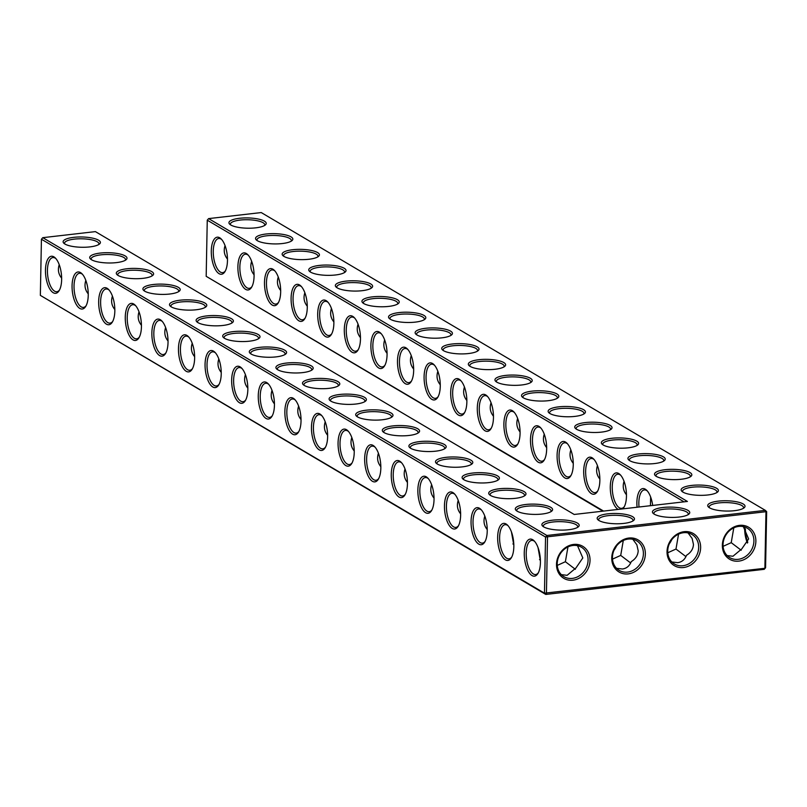 <?xml version="1.0" encoding="UTF-8"?>
<svg xmlns="http://www.w3.org/2000/svg" width="807" height="807" viewBox="0 0 807 807"><rect width="100%" height="100%" fill="white"/><g stroke="black" fill="none" stroke-linecap="round" stroke-linejoin="round"><path stroke-width="1.21" d="M230.782 224.992A18.652 5.145 -178.9 0 1 229.692 224.195A18.652 5.145 -178.9 0 1 247.688 217.92A18.652 5.145 -178.9 0 1 265.422 224.881A18.652 5.145 -178.9 0 1 249.01 228.22A18.652 5.145 -178.9 0 1 230.782 224.992M230.56 224.86A17.179 4.731 -178.9 0 1 230.388 224.144A17.179 4.731 -178.9 0 1 247.648 219.746A17.179 4.731 -178.9 0 1 264.736 224.81A17.179 4.731 -178.9 0 1 264.535 225.516M208.61 218.606L261.236 212.564L765.349 510.367L546.894 535.475L42.781 237.672L95.408 231.619L574.191 514.462L687.403 501.45L208.61 218.606L207.258 220.18L684.054 501.843M153.471 284.488A18.652 5.145 -178.9 0 1 173.697 285.577A18.652 5.145 -178.9 0 1 179.386 291.085A18.652 5.145 -178.9 0 1 162.974 294.414A18.652 5.145 -178.9 0 1 144.746 291.196A18.652 5.145 -178.9 0 1 143.656 290.399A18.652 5.145 -178.9 0 1 153.471 284.488M73.669 237.349A18.652 5.145 -178.9 0 1 93.905 238.438A18.652 5.145 -178.9 0 1 99.594 243.936A18.652 5.145 -178.9 0 1 83.171 247.275A18.652 5.145 -178.9 0 1 64.953 244.057A18.652 5.145 -178.9 0 1 63.864 243.25A18.652 5.145 -178.9 0 1 73.669 237.349M259.864 347.343A18.652 5.145 -178.9 0 1 280.1 348.432A18.652 5.145 -178.9 0 1 285.789 353.94A18.652 5.145 -178.9 0 1 269.367 357.269A18.652 5.145 -178.9 0 1 251.148 354.051A18.652 5.145 -178.9 0 1 250.059 353.254A18.652 5.145 -178.9 0 1 259.864 347.343M233.263 331.627A18.652 5.145 -178.9 0 1 253.499 332.716A18.652 5.145 -178.9 0 1 259.188 338.224A18.652 5.145 -178.9 0 1 242.776 341.563A18.652 5.145 -178.9 0 1 224.548 338.335A18.652 5.145 -178.9 0 1 223.458 337.538A18.652 5.145 -178.9 0 1 233.263 331.627M126.87 268.771A18.652 5.145 -178.9 0 1 147.096 269.861A18.652 5.145 -178.9 0 1 152.795 275.369A18.652 5.145 -178.9 0 1 136.373 278.708A18.652 5.145 -178.9 0 1 118.145 275.48A18.652 5.145 -178.9 0 1 117.055 274.683A18.652 5.145 -178.9 0 1 126.87 268.771M206.663 315.91A18.652 5.145 -178.9 0 1 226.898 317.01A18.652 5.145 -178.9 0 1 232.587 322.507A18.652 5.145 -178.9 0 1 216.175 325.846A18.652 5.145 -178.9 0 1 197.947 322.629A18.652 5.145 -178.9 0 1 196.858 321.822A18.652 5.145 -178.9 0 1 206.663 315.91M180.062 300.204A18.652 5.145 -178.9 0 1 200.297 301.293A18.652 5.145 -178.9 0 1 205.987 306.791A18.652 5.145 -178.9 0 1 189.574 310.13A18.652 5.145 -178.9 0 1 171.346 306.912A18.652 5.145 -178.9 0 1 170.257 306.105A18.652 5.145 -178.9 0 1 180.062 300.204M100.27 253.065A18.652 5.145 -178.9 0 1 120.495 254.155A18.652 5.145 -178.9 0 1 126.195 259.652A18.652 5.145 -178.9 0 1 109.772 262.991A18.652 5.145 -178.9 0 1 91.554 259.773A18.652 5.145 -178.9 0 1 90.465 258.966A18.652 5.145 -178.9 0 1 100.27 253.065M286.465 363.059A18.652 5.145 -178.9 0 1 306.69 364.149A18.652 5.145 -178.9 0 1 312.39 369.646A18.652 5.145 -178.9 0 1 295.967 372.985A18.652 5.145 -178.9 0 1 277.749 369.767A18.652 5.145 -178.9 0 1 276.66 368.96A18.652 5.145 -178.9 0 1 286.465 363.059M499.261 488.77A18.652 5.145 -178.9 0 1 519.486 489.859A18.652 5.145 -178.9 0 1 525.186 495.357A18.652 5.145 -178.9 0 1 508.763 498.696A18.652 5.145 -178.9 0 1 490.545 495.478A18.652 5.145 -178.9 0 1 489.456 494.671A18.652 5.145 -178.9 0 1 499.261 488.77M525.861 504.476A18.652 5.145 -178.9 0 1 546.087 505.565A18.652 5.145 -178.9 0 1 551.786 511.073A18.652 5.145 -178.9 0 1 535.364 514.412A18.652 5.145 -178.9 0 1 517.146 511.184A18.652 5.145 -178.9 0 1 516.056 510.387A18.652 5.145 -178.9 0 1 525.861 504.476M599.016 520.545A18.652 5.145 -178.9 0 1 597.926 519.748A18.652 5.145 -178.9 0 1 607.732 513.837A18.652 5.145 -178.9 0 1 627.967 514.927A18.652 5.145 -178.9 0 1 633.656 520.434A18.652 5.145 -178.9 0 1 617.244 523.773A18.652 5.145 -178.9 0 1 599.016 520.545M654.295 514.19A18.652 5.145 -178.9 0 1 653.206 513.393A18.652 5.145 -178.9 0 1 663.011 507.482A18.652 5.145 -178.9 0 1 683.247 508.571A18.652 5.145 -178.9 0 1 688.936 514.079A18.652 5.145 -178.9 0 1 672.524 517.418A18.652 5.145 -178.9 0 1 654.295 514.19M552.462 520.192A18.652 5.145 -178.9 0 1 572.688 521.282A18.652 5.145 -178.9 0 1 578.377 526.789A18.652 5.145 -178.9 0 1 561.965 530.118A18.652 5.145 -178.9 0 1 543.736 526.9A18.652 5.145 -178.9 0 1 542.647 526.103A18.652 5.145 -178.9 0 1 552.462 520.192M313.066 378.765A18.652 5.145 -178.9 0 1 333.291 379.865A18.652 5.145 -178.9 0 1 338.99 385.363A18.652 5.145 -178.9 0 1 322.568 388.702A18.652 5.145 -178.9 0 1 304.35 385.474A18.652 5.145 -178.9 0 1 303.261 384.677A18.652 5.145 -178.9 0 1 313.066 378.765M339.666 394.482A18.652 5.145 -178.9 0 1 359.892 395.571A18.652 5.145 -178.9 0 1 365.591 401.079A18.652 5.145 -178.9 0 1 349.169 404.408A18.652 5.145 -178.9 0 1 330.941 401.19A18.652 5.145 -178.9 0 1 329.851 400.393A18.652 5.145 -178.9 0 1 339.666 394.482M366.267 410.198A18.652 5.145 -178.9 0 1 386.492 411.288A18.652 5.145 -178.9 0 1 392.182 416.795A18.652 5.145 -178.9 0 1 375.769 420.124A18.652 5.145 -178.9 0 1 357.541 416.906A18.652 5.145 -178.9 0 1 356.452 416.109A18.652 5.145 -178.9 0 1 366.267 410.198M419.458 441.621A18.652 5.145 -178.9 0 1 439.694 442.71A18.652 5.145 -178.9 0 1 445.383 448.218A18.652 5.145 -178.9 0 1 428.971 451.557A18.652 5.145 -178.9 0 1 410.743 448.329A18.652 5.145 -178.9 0 1 409.653 447.532A18.652 5.145 -178.9 0 1 419.458 441.621M392.858 425.914A18.652 5.145 -178.9 0 1 413.093 427.004A18.652 5.145 -178.9 0 1 418.783 432.502A18.652 5.145 -178.9 0 1 402.37 435.841A18.652 5.145 -178.9 0 1 384.142 432.623A18.652 5.145 -178.9 0 1 383.053 431.816A18.652 5.145 -178.9 0 1 392.858 425.914M446.059 457.337A18.652 5.145 -178.9 0 1 466.295 458.426A18.652 5.145 -178.9 0 1 471.984 463.934A18.652 5.145 -178.9 0 1 455.562 467.263A18.652 5.145 -178.9 0 1 437.344 464.045A18.652 5.145 -178.9 0 1 436.254 463.248A18.652 5.145 -178.9 0 1 446.059 457.337M472.66 473.053A18.652 5.145 -178.9 0 1 492.895 474.143A18.652 5.145 -178.9 0 1 498.585 479.651A18.652 5.145 -178.9 0 1 482.162 482.979A18.652 5.145 -178.9 0 1 463.944 479.762A18.652 5.145 -178.9 0 1 462.855 478.965A18.652 5.145 -178.9 0 1 472.66 473.053M257.383 240.708A18.652 5.145 -178.9 0 1 256.293 239.911A18.652 5.145 -178.9 0 1 274.289 233.637A18.652 5.145 -178.9 0 1 292.023 240.597A18.652 5.145 -178.9 0 1 275.611 243.926A18.652 5.145 -178.9 0 1 257.383 240.708M283.983 256.424A18.652 5.145 -178.9 0 1 282.894 255.617A18.652 5.145 -178.9 0 1 300.89 249.353A18.652 5.145 -178.9 0 1 318.624 256.303A18.652 5.145 -178.9 0 1 302.201 259.642A18.652 5.145 -178.9 0 1 283.983 256.424M310.584 272.141A18.652 5.145 -178.9 0 1 309.495 271.334A18.652 5.145 -178.9 0 1 327.481 265.059A18.652 5.145 -178.9 0 1 345.225 272.02A18.652 5.145 -178.9 0 1 328.802 275.358A18.652 5.145 -178.9 0 1 310.584 272.141M337.185 287.847A18.652 5.145 -178.9 0 1 336.095 287.05A18.652 5.145 -178.9 0 1 354.081 280.775A18.652 5.145 -178.9 0 1 371.825 287.736A18.652 5.145 -178.9 0 1 355.403 291.075A18.652 5.145 -178.9 0 1 337.185 287.847M363.775 303.563A18.652 5.145 -178.9 0 1 362.696 302.766A18.652 5.145 -178.9 0 1 380.682 296.492A18.652 5.145 -178.9 0 1 398.426 303.452A18.652 5.145 -178.9 0 1 382.004 306.781A18.652 5.145 -178.9 0 1 363.775 303.563M390.376 319.279A18.652 5.145 -178.9 0 1 389.287 318.472A18.652 5.145 -178.9 0 1 407.283 312.208A18.652 5.145 -178.9 0 1 425.017 319.158A18.652 5.145 -178.9 0 1 408.604 322.497A18.652 5.145 -178.9 0 1 390.376 319.279M416.977 334.986A18.652 5.145 -178.9 0 1 415.887 334.189A18.652 5.145 -178.9 0 1 433.884 327.914A18.652 5.145 -178.9 0 1 451.617 334.875A18.652 5.145 -178.9 0 1 435.205 338.214A18.652 5.145 -178.9 0 1 416.977 334.986M443.578 350.702A18.652 5.145 -178.9 0 1 442.488 349.905A18.652 5.145 -178.9 0 1 460.484 343.631A18.652 5.145 -178.9 0 1 478.218 350.591A18.652 5.145 -178.9 0 1 461.806 353.92A18.652 5.145 -178.9 0 1 443.578 350.702M470.178 366.418A18.652 5.145 -178.9 0 1 469.089 365.621A18.652 5.145 -178.9 0 1 487.085 359.347A18.652 5.145 -178.9 0 1 504.819 366.307A18.652 5.145 -178.9 0 1 488.406 369.636A18.652 5.145 -178.9 0 1 470.178 366.418M496.779 382.135A18.652 5.145 -178.9 0 1 495.69 381.328A18.652 5.145 -178.9 0 1 513.676 375.063A18.652 5.145 -178.9 0 1 531.42 382.014A18.652 5.145 -178.9 0 1 514.997 385.353A18.652 5.145 -178.9 0 1 496.779 382.135M682.974 492.129A18.652 5.145 -178.9 0 1 681.885 491.322A18.652 5.145 -178.9 0 1 699.881 485.057A18.652 5.145 -178.9 0 1 717.615 492.008A18.652 5.145 -178.9 0 1 701.192 495.347A18.652 5.145 -178.9 0 1 682.974 492.129M523.38 397.841A18.652 5.145 -178.9 0 1 522.29 397.044A18.652 5.145 -178.9 0 1 540.276 390.77A18.652 5.145 -178.9 0 1 558.02 397.73A18.652 5.145 -178.9 0 1 541.598 401.069A18.652 5.145 -178.9 0 1 523.38 397.841M656.373 476.412A18.652 5.145 -178.9 0 1 655.284 475.616A18.652 5.145 -178.9 0 1 673.28 469.341A18.652 5.145 -178.9 0 1 691.014 476.301A18.652 5.145 -178.9 0 1 674.602 479.63A18.652 5.145 -178.9 0 1 656.373 476.412M709.575 507.845A18.652 5.145 -178.9 0 1 708.485 507.038A18.652 5.145 -178.9 0 1 726.471 500.764A18.652 5.145 -178.9 0 1 744.215 507.724A18.652 5.145 -178.9 0 1 727.793 511.063A18.652 5.145 -178.9 0 1 709.575 507.845M549.981 413.557A18.652 5.145 -178.9 0 1 548.891 412.76A18.652 5.145 -178.9 0 1 566.877 406.486A18.652 5.145 -178.9 0 1 584.621 413.446A18.652 5.145 -178.9 0 1 568.199 416.775A18.652 5.145 -178.9 0 1 549.981 413.557M576.571 429.274A18.652 5.145 -178.9 0 1 575.482 428.467A18.652 5.145 -178.9 0 1 593.478 422.202A18.652 5.145 -178.9 0 1 611.222 429.163A18.652 5.145 -178.9 0 1 594.799 432.491A18.652 5.145 -178.9 0 1 576.571 429.274M629.773 460.696A18.652 5.145 -178.9 0 1 628.683 459.899A18.652 5.145 -178.9 0 1 646.679 453.625A18.652 5.145 -178.9 0 1 664.413 460.585A18.652 5.145 -178.9 0 1 648.001 463.924A18.652 5.145 -178.9 0 1 629.773 460.696M603.172 444.99A18.652 5.145 -178.9 0 1 602.083 444.183A18.652 5.145 -178.9 0 1 620.079 437.919A18.652 5.145 -178.9 0 1 637.812 444.869A18.652 5.145 -178.9 0 1 621.4 448.208A18.652 5.145 -178.9 0 1 603.172 444.99M225.052 245.61C223.438 250.604 224.245 255.093 227.473 259.077M225.335 270.95A17.179 7.243 83.4 0 1 222.671 272.635A17.179 7.243 83.4 0 1 220.392 272.08A17.179 7.243 83.4 0 1 213.3 253.761A17.179 7.243 83.4 0 1 218.747 238.509A17.179 7.243 83.4 0 1 221.723 239.548M253.146 273.482L254.023 273.422M251.653 261.327C250.039 266.32 250.836 270.809 254.074 274.794M766.65 511.628L765.349 510.367L765.964 512.152L764.885 568.289L764.219 569.328L545.764 594.436L546.43 593.407L547.509 537.27L546.894 535.475L545.542 537.038L41.429 239.235L40.35 295.372L544.463 593.175L764.885 568.289L765.571 567.765L766.65 511.628L545.542 537.038L544.463 593.175L545.764 594.436L40.35 295.372M42.781 237.672L41.429 239.235M178.498 291.71A17.179 4.731 1.1 0 0 178.7 291.014A17.179 4.731 1.1 0 0 154.076 286.283A17.179 4.731 1.1 0 0 144.352 290.349A17.179 4.731 1.1 0 0 144.534 291.065M98.696 244.571A17.179 4.731 1.1 0 0 98.908 243.865A17.179 4.731 1.1 0 0 74.284 239.134A17.179 4.731 1.1 0 0 64.55 243.21A17.179 4.731 1.1 0 0 64.731 243.926M284.891 354.566A17.179 4.731 1.1 0 0 285.103 353.87A17.179 4.731 1.1 0 0 260.479 349.138A17.179 4.731 1.1 0 0 250.745 353.204A17.179 4.731 1.1 0 0 250.927 353.92M258.29 338.859A17.179 4.731 1.1 0 0 258.502 338.153A17.179 4.731 1.1 0 0 233.879 333.422A17.179 4.731 1.1 0 0 224.144 337.487A17.179 4.731 1.1 0 0 224.326 338.204M151.898 276.004A17.179 4.731 1.1 0 0 152.099 275.298A17.179 4.731 1.1 0 0 127.476 270.567A17.179 4.731 1.1 0 0 117.751 274.632A17.179 4.731 1.1 0 0 117.933 275.348M231.69 323.143A17.179 4.731 1.1 0 0 231.902 322.437A17.179 4.731 1.1 0 0 207.278 317.706A17.179 4.731 1.1 0 0 197.554 321.781A17.179 4.731 1.1 0 0 197.725 322.487M205.099 307.427A17.179 4.731 1.1 0 0 205.301 306.721A17.179 4.731 1.1 0 0 180.677 301.989A17.179 4.731 1.1 0 0 170.953 306.065A17.179 4.731 1.1 0 0 171.124 306.771M125.297 260.288A17.179 4.731 1.1 0 0 125.499 259.582A17.179 4.731 1.1 0 0 100.875 254.851A17.179 4.731 1.1 0 0 91.151 258.926A17.179 4.731 1.1 0 0 91.332 259.632M311.492 370.282A17.179 4.731 1.1 0 0 311.704 369.576A17.179 4.731 1.1 0 0 287.08 364.845A17.179 4.731 1.1 0 0 277.346 368.92A17.179 4.731 1.1 0 0 277.527 369.626M524.288 495.992A17.179 4.731 1.1 0 0 524.5 495.286A17.179 4.731 1.1 0 0 499.866 490.555A17.179 4.731 1.1 0 0 490.142 494.63A17.179 4.731 1.1 0 0 490.323 495.337M550.888 511.709A17.179 4.731 1.1 0 0 551.09 511.002A17.179 4.731 1.1 0 0 526.467 506.271A17.179 4.731 1.1 0 0 516.742 510.337A17.179 4.731 1.1 0 0 516.924 511.053M632.769 521.07A17.179 4.731 1.1 0 0 632.97 520.364A17.179 4.731 1.1 0 0 608.347 515.633A17.179 4.731 1.1 0 0 598.623 519.698A17.179 4.731 1.1 0 0 598.794 520.414M688.038 514.715A17.179 4.731 1.1 0 0 688.25 514.009A17.179 4.731 1.1 0 0 663.626 509.278A17.179 4.731 1.1 0 0 653.892 513.353A17.179 4.731 1.1 0 0 654.073 514.059M577.489 527.415A17.179 4.731 1.1 0 0 577.691 526.719A17.179 4.731 1.1 0 0 553.067 521.988A17.179 4.731 1.1 0 0 543.343 526.053A17.179 4.731 1.1 0 0 543.525 526.769M338.093 385.998A17.179 4.731 1.1 0 0 338.294 385.292A17.179 4.731 1.1 0 0 313.671 380.561A17.179 4.731 1.1 0 0 303.946 384.636A17.179 4.731 1.1 0 0 304.128 385.343M364.693 401.715A17.179 4.731 1.1 0 0 364.895 401.008A17.179 4.731 1.1 0 0 340.272 396.277A17.179 4.731 1.1 0 0 330.547 400.343A17.179 4.731 1.1 0 0 330.729 401.059M391.294 417.421A17.179 4.731 1.1 0 0 391.496 416.715A17.179 4.731 1.1 0 0 366.872 411.994A17.179 4.731 1.1 0 0 357.148 416.059A17.179 4.731 1.1 0 0 357.33 416.775M444.486 448.853A17.179 4.731 1.1 0 0 444.697 448.147A17.179 4.731 1.1 0 0 420.074 443.416A17.179 4.731 1.1 0 0 410.339 447.492A17.179 4.731 1.1 0 0 410.521 448.198M417.895 433.137A17.179 4.731 1.1 0 0 418.097 432.431A17.179 4.731 1.1 0 0 393.473 427.7A17.179 4.731 1.1 0 0 383.749 431.775A17.179 4.731 1.1 0 0 383.92 432.481M471.086 464.56A17.179 4.731 1.1 0 0 471.298 463.864A17.179 4.731 1.1 0 0 446.675 459.133A17.179 4.731 1.1 0 0 436.94 463.198A17.179 4.731 1.1 0 0 437.122 463.914M497.687 480.276A17.179 4.731 1.1 0 0 497.899 479.57A17.179 4.731 1.1 0 0 473.275 474.849A17.179 4.731 1.1 0 0 463.541 478.914A17.179 4.731 1.1 0 0 463.722 479.63M257.161 240.577A17.179 4.731 -178.9 0 1 256.979 239.861A17.179 4.731 -178.9 0 1 274.249 235.462A17.179 4.731 -178.9 0 1 291.337 240.526A17.179 4.731 -178.9 0 1 291.125 241.222M283.761 256.283A17.179 4.731 -178.9 0 1 283.58 255.577A17.179 4.731 -178.9 0 1 300.85 251.169A17.179 4.731 -178.9 0 1 317.938 256.233A17.179 4.731 -178.9 0 1 317.726 256.939M310.362 271.999A17.179 4.731 -178.9 0 1 310.181 271.293A17.179 4.731 -178.9 0 1 327.45 266.885A17.179 4.731 -178.9 0 1 344.539 271.949A17.179 4.731 -178.9 0 1 344.327 272.655M336.963 287.716A17.179 4.731 -178.9 0 1 336.781 286.999A17.179 4.731 -178.9 0 1 354.051 282.601A17.179 4.731 -178.9 0 1 371.139 287.665A17.179 4.731 -178.9 0 1 370.927 288.371M363.564 303.432A17.179 4.731 -178.9 0 1 363.382 302.716A17.179 4.731 -178.9 0 1 380.652 298.308A17.179 4.731 -178.9 0 1 397.73 303.371A17.179 4.731 -178.9 0 1 397.528 304.078M390.164 319.138A17.179 4.731 -178.9 0 1 389.983 318.432A17.179 4.731 -178.9 0 1 407.253 314.024A17.179 4.731 -178.9 0 1 424.331 319.088A17.179 4.731 -178.9 0 1 424.129 319.794M416.755 334.855A17.179 4.731 -178.9 0 1 416.583 334.148A17.179 4.731 -178.9 0 1 433.843 329.74A17.179 4.731 -178.9 0 1 450.931 334.804A17.179 4.731 -178.9 0 1 450.73 335.51M443.356 350.571A17.179 4.731 -178.9 0 1 443.184 349.855A17.179 4.731 -178.9 0 1 460.444 345.457A17.179 4.731 -178.9 0 1 477.532 350.52A17.179 4.731 -178.9 0 1 477.32 351.227M469.956 366.287A17.179 4.731 -178.9 0 1 469.775 365.571A17.179 4.731 -178.9 0 1 487.045 361.163A17.179 4.731 -178.9 0 1 504.133 366.227A17.179 4.731 -178.9 0 1 503.921 366.933M496.557 381.993A17.179 4.731 -178.9 0 1 496.376 381.287A17.179 4.731 -178.9 0 1 513.645 376.879A17.179 4.731 -178.9 0 1 530.734 381.943A17.179 4.731 -178.9 0 1 530.522 382.649M682.752 491.988A17.179 4.731 -178.9 0 1 682.571 491.281A17.179 4.731 -178.9 0 1 699.84 486.873A17.179 4.731 -178.9 0 1 716.929 491.937A17.179 4.731 -178.9 0 1 716.717 492.643M523.158 397.71A17.179 4.731 -178.9 0 1 522.976 397.004A17.179 4.731 -178.9 0 1 540.246 392.595A17.179 4.731 -178.9 0 1 557.334 397.659A17.179 4.731 -178.9 0 1 557.123 398.365M656.152 476.281A17.179 4.731 -178.9 0 1 655.97 475.565A17.179 4.731 -178.9 0 1 673.24 471.167A17.179 4.731 -178.9 0 1 690.328 476.231A17.179 4.731 -178.9 0 1 690.116 476.927M709.353 507.704A17.179 4.731 -178.9 0 1 709.171 506.998A17.179 4.731 -178.9 0 1 726.441 502.59A17.179 4.731 -178.9 0 1 743.529 507.653A17.179 4.731 -178.9 0 1 743.318 508.36M549.759 413.426A17.179 4.731 -178.9 0 1 549.577 412.71A17.179 4.731 -178.9 0 1 566.847 408.312A17.179 4.731 -178.9 0 1 583.925 413.376A17.179 4.731 -178.9 0 1 583.723 414.072M576.359 429.142A17.179 4.731 -178.9 0 1 576.178 428.426A17.179 4.731 -178.9 0 1 593.448 424.018A17.179 4.731 -178.9 0 1 610.526 429.082A17.179 4.731 -178.9 0 1 610.324 429.788M629.551 460.565A17.179 4.731 -178.9 0 1 629.379 459.849A17.179 4.731 -178.9 0 1 646.639 455.451A17.179 4.731 -178.9 0 1 663.727 460.515A17.179 4.731 -178.9 0 1 663.525 461.221M602.96 444.849A17.179 4.731 -178.9 0 1 602.779 444.143A17.179 4.731 -178.9 0 1 620.038 439.734A17.179 4.731 -178.9 0 1 637.127 444.798A17.179 4.731 -178.9 0 1 636.925 445.504M219.04 273.654A18.652 7.858 83.4 0 1 211.353 249.403A18.652 7.858 83.4 0 1 221.128 238.902A18.652 7.858 83.4 0 1 227.191 254.83A18.652 7.858 83.4 0 1 224.901 271.717A18.652 7.858 83.4 0 1 219.04 273.654M279.747 289.199L280.624 289.138M251.935 286.656A17.179 7.243 83.4 0 1 249.272 288.351A17.179 7.243 83.4 0 1 246.992 287.796A17.179 7.243 83.4 0 1 239.901 269.477A17.179 7.243 83.4 0 1 245.348 254.215A17.179 7.243 83.4 0 1 248.324 255.264M207.258 220.18L206.178 276.317L603.596 511.083M458.437 415.07A18.652 7.858 83.4 0 1 450.75 390.83A18.652 7.858 83.4 0 1 460.525 380.319A18.652 7.858 83.4 0 1 466.587 396.247A18.652 7.858 83.4 0 1 464.287 413.134A18.652 7.858 83.4 0 1 458.437 415.07M485.037 430.787A18.652 7.858 83.4 0 1 477.351 406.536A18.652 7.858 83.4 0 1 487.115 396.035A18.652 7.858 83.4 0 1 493.188 411.963A18.652 7.858 83.4 0 1 490.888 428.85A18.652 7.858 83.4 0 1 485.037 430.787M511.628 446.503A18.652 7.858 83.4 0 1 503.951 422.253A18.652 7.858 83.4 0 1 513.716 411.752A18.652 7.858 83.4 0 1 519.789 427.68A18.652 7.858 83.4 0 1 517.489 444.566A18.652 7.858 83.4 0 1 511.628 446.503M538.229 462.209A18.652 7.858 83.4 0 1 530.552 437.969A18.652 7.858 83.4 0 1 540.317 427.458A18.652 7.858 83.4 0 1 546.379 443.386A18.652 7.858 83.4 0 1 544.089 460.283A18.652 7.858 83.4 0 1 538.229 462.209M564.829 477.926A18.652 7.858 83.4 0 1 557.153 453.685A18.652 7.858 83.4 0 1 566.918 443.174A18.652 7.858 83.4 0 1 572.98 459.102A18.652 7.858 83.4 0 1 570.69 475.989A18.652 7.858 83.4 0 1 564.829 477.926M591.43 493.642A18.652 7.858 83.4 0 1 583.754 469.392A18.652 7.858 83.4 0 1 593.518 458.89A18.652 7.858 83.4 0 1 599.581 474.819A18.652 7.858 83.4 0 1 597.291 491.705A18.652 7.858 83.4 0 1 591.43 493.642M618.132 509.419A18.652 7.858 83.4 0 1 618.031 509.358A18.652 7.858 83.4 0 1 610.344 485.108A18.652 7.858 83.4 0 1 620.119 474.607A18.652 7.858 83.4 0 1 626.182 490.535A18.652 7.858 83.4 0 1 623.892 507.421A18.652 7.858 83.4 0 1 622.691 508.894M637.076 507.24A18.652 7.858 83.4 0 1 646.72 490.313A18.652 7.858 83.4 0 1 652.681 505.444M245.641 289.36A18.652 7.858 83.4 0 1 237.954 265.12A18.652 7.858 83.4 0 1 247.729 254.609A18.652 7.858 83.4 0 1 253.791 270.537A18.652 7.858 83.4 0 1 251.491 287.433A18.652 7.858 83.4 0 1 245.641 289.36M272.241 305.076A18.652 7.858 83.4 0 1 264.555 280.826A18.652 7.858 83.4 0 1 274.319 270.325A18.652 7.858 83.4 0 1 280.392 286.253A18.652 7.858 83.4 0 1 278.092 303.139A18.652 7.858 83.4 0 1 272.241 305.076M298.832 320.793A18.652 7.858 83.4 0 1 291.156 296.542A18.652 7.858 83.4 0 1 300.92 286.041A18.652 7.858 83.4 0 1 306.993 301.969A18.652 7.858 83.4 0 1 304.693 318.856A18.652 7.858 83.4 0 1 298.832 320.793M325.433 336.509A18.652 7.858 83.4 0 1 317.756 312.259A18.652 7.858 83.4 0 1 327.521 301.757A18.652 7.858 83.4 0 1 333.594 317.686A18.652 7.858 83.4 0 1 331.294 334.572A18.652 7.858 83.4 0 1 325.433 336.509M352.034 352.215A18.652 7.858 83.4 0 1 344.357 327.975A18.652 7.858 83.4 0 1 354.122 317.464A18.652 7.858 83.4 0 1 360.184 333.392A18.652 7.858 83.4 0 1 357.894 350.278A18.652 7.858 83.4 0 1 352.034 352.215M378.634 367.931A18.652 7.858 83.4 0 1 370.958 343.681A18.652 7.858 83.4 0 1 380.722 333.18A18.652 7.858 83.4 0 1 386.785 349.108A18.652 7.858 83.4 0 1 384.495 365.995A18.652 7.858 83.4 0 1 378.634 367.931M405.235 383.648A18.652 7.858 83.4 0 1 397.548 359.397A18.652 7.858 83.4 0 1 407.323 348.896A18.652 7.858 83.4 0 1 413.386 364.825A18.652 7.858 83.4 0 1 411.096 381.711A18.652 7.858 83.4 0 1 405.235 383.648M431.836 399.354A18.652 7.858 83.4 0 1 424.149 375.114A18.652 7.858 83.4 0 1 433.924 364.613A18.652 7.858 83.4 0 1 439.986 380.531A18.652 7.858 83.4 0 1 437.697 397.427A18.652 7.858 83.4 0 1 431.836 399.354M531.995 575.552A18.652 7.858 83.4 0 1 524.318 551.312A18.652 7.858 83.4 0 1 534.083 540.801A18.652 7.858 83.4 0 1 540.145 556.729A18.652 7.858 83.4 0 1 537.855 573.626A18.652 7.858 83.4 0 1 531.995 575.552M505.394 559.846A18.652 7.858 83.4 0 1 497.717 535.596A18.652 7.858 83.4 0 1 507.482 525.095A18.652 7.858 83.4 0 1 513.545 541.023A18.652 7.858 83.4 0 1 511.255 557.909A18.652 7.858 83.4 0 1 505.394 559.846M478.793 544.13A18.652 7.858 83.4 0 1 471.117 519.879A18.652 7.858 83.4 0 1 480.881 509.378A18.652 7.858 83.4 0 1 486.954 525.307A18.652 7.858 83.4 0 1 484.654 542.193A18.652 7.858 83.4 0 1 478.793 544.13M452.192 528.414A18.652 7.858 83.4 0 1 444.516 504.173A18.652 7.858 83.4 0 1 454.28 493.662A18.652 7.858 83.4 0 1 460.353 509.59A18.652 7.858 83.4 0 1 458.053 526.477A18.652 7.858 83.4 0 1 452.192 528.414M425.602 512.697A18.652 7.858 83.4 0 1 417.915 488.457A18.652 7.858 83.4 0 1 427.68 477.946A18.652 7.858 83.4 0 1 433.752 493.874A18.652 7.858 83.4 0 1 431.452 510.77A18.652 7.858 83.4 0 1 425.602 512.697M399.001 496.991A18.652 7.858 83.4 0 1 391.314 472.741A18.652 7.858 83.4 0 1 401.089 462.24A18.652 7.858 83.4 0 1 407.152 478.168A18.652 7.858 83.4 0 1 404.862 495.054A18.652 7.858 83.4 0 1 399.001 496.991M372.4 481.275A18.652 7.858 83.4 0 1 364.714 457.024A18.652 7.858 83.4 0 1 374.488 446.523A18.652 7.858 83.4 0 1 380.551 462.451A18.652 7.858 83.4 0 1 378.261 479.338A18.652 7.858 83.4 0 1 372.4 481.275M345.8 465.558A18.652 7.858 83.4 0 1 338.123 441.318A18.652 7.858 83.4 0 1 347.888 430.807A18.652 7.858 83.4 0 1 353.95 446.735A18.652 7.858 83.4 0 1 351.66 463.622A18.652 7.858 83.4 0 1 345.8 465.558M319.199 449.842A18.652 7.858 83.4 0 1 311.522 425.602A18.652 7.858 83.4 0 1 321.287 415.101A18.652 7.858 83.4 0 1 327.349 431.019A18.652 7.858 83.4 0 1 325.06 447.915A18.652 7.858 83.4 0 1 319.199 449.842M292.598 434.136A18.652 7.858 83.4 0 1 284.921 409.885A18.652 7.858 83.4 0 1 294.686 399.384A18.652 7.858 83.4 0 1 300.749 415.312A18.652 7.858 83.4 0 1 298.459 432.199A18.652 7.858 83.4 0 1 292.598 434.136M265.997 418.419A18.652 7.858 83.4 0 1 258.321 394.169A18.652 7.858 83.4 0 1 268.085 383.668A18.652 7.858 83.4 0 1 274.158 399.596A18.652 7.858 83.4 0 1 271.858 416.483A18.652 7.858 83.4 0 1 265.997 418.419M239.407 402.703A18.652 7.858 83.4 0 1 231.72 378.463A18.652 7.858 83.4 0 1 241.485 367.952A18.652 7.858 83.4 0 1 247.557 383.88A18.652 7.858 83.4 0 1 245.257 400.766A18.652 7.858 83.4 0 1 239.407 402.703M212.806 386.997A18.652 7.858 83.4 0 1 205.119 362.747A18.652 7.858 83.4 0 1 214.894 352.245A18.652 7.858 83.4 0 1 220.957 368.174A18.652 7.858 83.4 0 1 218.657 385.06A18.652 7.858 83.4 0 1 212.806 386.997M186.205 371.281A18.652 7.858 83.4 0 1 178.518 347.03A18.652 7.858 83.4 0 1 188.293 336.529A18.652 7.858 83.4 0 1 194.356 352.457A18.652 7.858 83.4 0 1 192.066 369.344A18.652 7.858 83.4 0 1 186.205 371.281M159.604 355.564A18.652 7.858 83.4 0 1 151.918 331.314A18.652 7.858 83.4 0 1 161.693 320.813A18.652 7.858 83.4 0 1 167.755 336.741A18.652 7.858 83.4 0 1 165.465 353.627A18.652 7.858 83.4 0 1 159.604 355.564M133.004 339.848A18.652 7.858 83.4 0 1 125.327 315.608A18.652 7.858 83.4 0 1 135.092 305.096A18.652 7.858 83.4 0 1 141.154 321.025A18.652 7.858 83.4 0 1 138.865 337.921A18.652 7.858 83.4 0 1 133.004 339.848M106.403 324.142A18.652 7.858 83.4 0 1 98.726 299.891A18.652 7.858 83.4 0 1 108.491 289.39A18.652 7.858 83.4 0 1 114.554 305.318A18.652 7.858 83.4 0 1 112.264 322.205A18.652 7.858 83.4 0 1 106.403 324.142M79.802 308.425A18.652 7.858 83.4 0 1 72.126 284.175A18.652 7.858 83.4 0 1 81.89 273.674A18.652 7.858 83.4 0 1 87.963 289.602A18.652 7.858 83.4 0 1 85.663 306.489A18.652 7.858 83.4 0 1 79.802 308.425M53.201 292.709A18.652 7.858 83.4 0 1 45.525 268.469A18.652 7.858 83.4 0 1 55.29 257.958A18.652 7.858 83.4 0 1 61.362 273.886A18.652 7.858 83.4 0 1 59.062 290.772A18.652 7.858 83.4 0 1 53.201 292.709M738.768 561.127A18.601 16.069 120.6 0 0 753.799 532.64A18.601 16.069 120.6 0 0 724.767 535.979A18.601 16.069 120.6 0 0 738.768 561.127M683.489 567.533A18.652 16.11 -59.4 0 1 669.457 542.314A18.652 16.11 -59.4 0 1 698.559 538.965A18.652 16.11 -59.4 0 1 683.489 567.533M628.209 573.878A18.652 16.11 -59.4 0 1 614.177 548.669A18.652 16.11 -59.4 0 1 643.28 545.32A18.652 16.11 -59.4 0 1 628.209 573.878M572.94 580.193A18.601 16.069 -59.4 0 1 558.938 555.034A18.601 16.069 -59.4 0 1 587.96 551.706A18.601 16.069 -59.4 0 1 572.94 580.193M747.776 542.324A18.652 7.858 83.4 0 1 745.365 528.857M278.254 277.043C276.64 282.036 277.437 286.525 280.675 290.5M206.178 276.317L602.9 511.164M464.731 412.367A17.179 7.243 83.4 0 1 462.068 414.062A17.179 7.243 83.4 0 1 459.788 413.507A17.179 7.243 83.4 0 1 452.697 395.188A17.179 7.243 83.4 0 1 458.144 379.926A17.179 7.243 83.4 0 1 461.12 380.975M491.332 428.083A17.179 7.243 83.4 0 1 488.669 429.778A17.179 7.243 83.4 0 1 486.389 429.223A17.179 7.243 83.4 0 1 479.297 410.904A17.179 7.243 83.4 0 1 484.745 395.642A17.179 7.243 83.4 0 1 487.721 396.681M517.933 443.8A17.179 7.243 83.4 0 1 515.269 445.484A17.179 7.243 83.4 0 1 512.99 444.929A17.179 7.243 83.4 0 1 505.898 426.61A17.179 7.243 83.4 0 1 511.345 411.358A17.179 7.243 83.4 0 1 514.321 412.397M544.533 459.506A17.179 7.243 83.4 0 1 541.86 461.2A17.179 7.243 83.4 0 1 539.58 460.646A17.179 7.243 83.4 0 1 532.499 442.327A17.179 7.243 83.4 0 1 537.936 427.064A17.179 7.243 83.4 0 1 540.922 428.113M571.124 475.222A17.179 7.243 83.4 0 1 568.461 476.917A17.179 7.243 83.4 0 1 566.181 476.362A17.179 7.243 83.4 0 1 559.09 458.043A17.179 7.243 83.4 0 1 564.537 442.781A17.179 7.243 83.4 0 1 567.523 443.83M597.725 490.938A17.179 7.243 83.4 0 1 595.062 492.633A17.179 7.243 83.4 0 1 592.782 492.068A17.179 7.243 83.4 0 1 585.69 473.749A17.179 7.243 83.4 0 1 591.138 458.497A17.179 7.243 83.4 0 1 594.123 459.536M624.325 506.655A17.179 7.243 83.4 0 1 621.662 508.339A17.179 7.243 83.4 0 1 619.383 507.785A17.179 7.243 83.4 0 1 612.291 489.466A17.179 7.243 83.4 0 1 617.738 474.213A17.179 7.243 83.4 0 1 620.714 475.252M639.023 507.018A17.179 7.243 83.4 0 1 644.339 489.92A17.179 7.243 83.4 0 1 647.315 490.969M278.536 302.373A17.179 7.243 83.4 0 1 275.873 304.068A17.179 7.243 83.4 0 1 273.593 303.513A17.179 7.243 83.4 0 1 266.502 285.194A17.179 7.243 83.4 0 1 271.949 269.931A17.179 7.243 83.4 0 1 274.925 270.981M305.137 318.089A17.179 7.243 83.4 0 1 302.474 319.784A17.179 7.243 83.4 0 1 300.194 319.219A17.179 7.243 83.4 0 1 293.102 300.9A17.179 7.243 83.4 0 1 298.55 285.648A17.179 7.243 83.4 0 1 301.525 286.687M331.738 333.795A17.179 7.243 83.4 0 1 329.064 335.49A17.179 7.243 83.4 0 1 326.795 334.935A17.179 7.243 83.4 0 1 319.703 316.616A17.179 7.243 83.4 0 1 325.15 301.354A17.179 7.243 83.4 0 1 328.126 302.403M358.328 349.512A17.179 7.243 83.4 0 1 355.665 351.206A17.179 7.243 83.4 0 1 353.385 350.652A17.179 7.243 83.4 0 1 346.294 332.333A17.179 7.243 83.4 0 1 351.741 317.07A17.179 7.243 83.4 0 1 354.727 318.119M384.929 365.228A17.179 7.243 83.4 0 1 382.266 366.923A17.179 7.243 83.4 0 1 379.986 366.368A17.179 7.243 83.4 0 1 372.895 348.049A17.179 7.243 83.4 0 1 378.342 332.787A17.179 7.243 83.4 0 1 381.328 333.826M411.53 380.944A17.179 7.243 83.4 0 1 408.867 382.629A17.179 7.243 83.4 0 1 406.587 382.074A17.179 7.243 83.4 0 1 399.495 363.755A17.179 7.243 83.4 0 1 404.943 348.503A17.179 7.243 83.4 0 1 407.918 349.542M438.13 396.651A17.179 7.243 83.4 0 1 435.467 398.345A17.179 7.243 83.4 0 1 433.188 397.79A17.179 7.243 83.4 0 1 426.096 379.472A17.179 7.243 83.4 0 1 431.543 364.209A17.179 7.243 83.4 0 1 434.519 365.258M671.717 539.742A17.179 14.839 -59.4 0 1 669.346 543.747M616.437 546.097A17.179 14.839 -59.4 0 1 614.077 550.102M538.289 572.849A17.179 7.243 83.4 0 1 535.626 574.544A17.179 7.243 83.4 0 1 533.346 573.989A17.179 7.243 83.4 0 1 526.255 555.67A17.179 7.243 83.4 0 1 531.702 540.408A17.179 7.243 83.4 0 1 534.688 541.457M511.688 557.143A17.179 7.243 83.4 0 1 509.025 558.827A17.179 7.243 83.4 0 1 506.746 558.273A17.179 7.243 83.4 0 1 499.654 539.954A17.179 7.243 83.4 0 1 505.101 524.701A17.179 7.243 83.4 0 1 508.087 525.74M485.098 541.426A17.179 7.243 83.4 0 1 482.425 543.121A17.179 7.243 83.4 0 1 480.155 542.556A17.179 7.243 83.4 0 1 473.063 524.237A17.179 7.243 83.4 0 1 478.511 508.985A17.179 7.243 83.4 0 1 481.486 510.024M458.497 525.71A17.179 7.243 83.4 0 1 455.834 527.405A17.179 7.243 83.4 0 1 453.554 526.85A17.179 7.243 83.4 0 1 446.463 508.531A17.179 7.243 83.4 0 1 451.91 493.269A17.179 7.243 83.4 0 1 454.886 494.318M431.896 509.994A17.179 7.243 83.4 0 1 429.233 511.688A17.179 7.243 83.4 0 1 426.953 511.134A17.179 7.243 83.4 0 1 419.862 492.815A17.179 7.243 83.4 0 1 425.309 477.552A17.179 7.243 83.4 0 1 428.285 478.601M405.296 494.288A17.179 7.243 83.4 0 1 402.632 495.972A17.179 7.243 83.4 0 1 400.353 495.417A17.179 7.243 83.4 0 1 393.261 477.098A17.179 7.243 83.4 0 1 398.708 461.846A17.179 7.243 83.4 0 1 401.684 462.885M378.695 478.571A17.179 7.243 83.4 0 1 376.032 480.266A17.179 7.243 83.4 0 1 373.752 479.711A17.179 7.243 83.4 0 1 366.66 461.392A17.179 7.243 83.4 0 1 372.108 446.13A17.179 7.243 83.4 0 1 375.084 447.169M352.094 462.855A17.179 7.243 83.4 0 1 349.431 464.55A17.179 7.243 83.4 0 1 347.151 463.995A17.179 7.243 83.4 0 1 340.06 445.676A17.179 7.243 83.4 0 1 345.507 430.413A17.179 7.243 83.4 0 1 348.483 431.463M325.493 447.139A17.179 7.243 83.4 0 1 322.83 448.833A17.179 7.243 83.4 0 1 320.55 448.278A17.179 7.243 83.4 0 1 313.459 429.96A17.179 7.243 83.4 0 1 318.906 414.697A17.179 7.243 83.4 0 1 321.892 415.746M298.903 431.432A17.179 7.243 83.4 0 1 296.23 433.117A17.179 7.243 83.4 0 1 293.95 432.562A17.179 7.243 83.4 0 1 286.868 414.243A17.179 7.243 83.4 0 1 292.305 398.991A17.179 7.243 83.4 0 1 295.291 400.03M272.302 415.716A17.179 7.243 83.4 0 1 269.639 417.411A17.179 7.243 83.4 0 1 267.359 416.856A17.179 7.243 83.4 0 1 260.268 398.537A17.179 7.243 83.4 0 1 265.715 383.275A17.179 7.243 83.4 0 1 268.691 384.314M245.701 400A17.179 7.243 83.4 0 1 243.038 401.694A17.179 7.243 83.4 0 1 240.758 401.14A17.179 7.243 83.4 0 1 233.667 382.821A17.179 7.243 83.4 0 1 239.114 367.558A17.179 7.243 83.4 0 1 242.09 368.607M219.1 384.283A17.179 7.243 83.4 0 1 216.437 385.978A17.179 7.243 83.4 0 1 214.158 385.423A17.179 7.243 83.4 0 1 207.066 367.104A17.179 7.243 83.4 0 1 212.513 351.842A17.179 7.243 83.4 0 1 215.489 352.891M192.5 368.577A17.179 7.243 83.4 0 1 189.837 370.272A17.179 7.243 83.4 0 1 187.557 369.707A17.179 7.243 83.4 0 1 180.465 351.388A17.179 7.243 83.4 0 1 185.913 336.136A17.179 7.243 83.4 0 1 188.888 337.175M165.899 352.861A17.179 7.243 83.4 0 1 163.236 354.555A17.179 7.243 83.4 0 1 160.956 354.001A17.179 7.243 83.4 0 1 153.865 335.682A17.179 7.243 83.4 0 1 159.312 320.419A17.179 7.243 83.4 0 1 162.288 321.468M139.298 337.144A17.179 7.243 83.4 0 1 136.635 338.839A17.179 7.243 83.4 0 1 134.355 338.284A17.179 7.243 83.4 0 1 127.264 319.965A17.179 7.243 83.4 0 1 132.711 304.703A17.179 7.243 83.4 0 1 135.697 305.752M112.698 321.438A17.179 7.243 83.4 0 1 110.034 323.123A17.179 7.243 83.4 0 1 107.755 322.568A17.179 7.243 83.4 0 1 100.663 304.249A17.179 7.243 83.4 0 1 106.11 288.997A17.179 7.243 83.4 0 1 109.096 290.036M86.107 305.722A17.179 7.243 83.4 0 1 83.434 307.417A17.179 7.243 83.4 0 1 81.164 306.852A17.179 7.243 83.4 0 1 74.073 288.533A17.179 7.243 83.4 0 1 79.51 273.28A17.179 7.243 83.4 0 1 82.496 274.319M59.506 290.006A17.179 7.243 83.4 0 1 56.843 291.7A17.179 7.243 83.4 0 1 54.563 291.145A17.179 7.243 83.4 0 1 47.472 272.827A17.179 7.243 83.4 0 1 52.919 257.564A17.179 7.243 83.4 0 1 55.895 258.613M738.153 559.332A17.129 14.798 120.6 0 0 753.173 545.875A17.129 14.798 120.6 0 0 747.181 528.121A17.129 14.798 120.6 0 0 725.725 535.344A17.129 14.798 120.6 0 0 729.76 557.617A17.129 14.798 120.6 0 0 738.153 559.332M682.873 565.737A17.179 14.839 -59.4 0 1 674.46 564.012A17.179 14.839 -59.4 0 1 670.415 541.679A17.179 14.839 -59.4 0 1 691.932 534.436A17.179 14.839 -59.4 0 1 697.934 552.24A17.179 14.839 -59.4 0 1 682.873 565.737M627.604 572.092A17.179 14.839 -59.4 0 1 619.181 570.367A17.179 14.839 -59.4 0 1 615.136 548.034A17.179 14.839 -59.4 0 1 636.652 540.791A17.179 14.839 -59.4 0 1 642.665 558.585A17.179 14.839 -59.4 0 1 627.604 572.092M572.324 578.397A17.129 14.798 -59.4 0 1 563.932 576.682A17.129 14.798 -59.4 0 1 559.897 554.409A17.129 14.798 -59.4 0 1 581.353 547.186A17.129 14.798 -59.4 0 1 587.345 564.93A17.129 14.798 -59.4 0 1 572.324 578.397M764.219 569.328L765.571 567.765M747.443 543.04A17.179 7.243 83.4 0 1 744.669 528.02M141.396 323.91L140.509 323.97M141.437 325.282C138.209 321.337 137.402 316.858 139.026 311.815M167.987 339.626L167.11 339.686M168.038 340.988C164.81 337.054 164.003 332.565 165.617 327.531M61.635 278.143C58.417 274.198 57.61 269.709 59.224 264.676M88.195 292.487L87.307 292.538M88.235 293.849C85.017 289.915 84.21 285.426 85.824 280.392M247.789 386.765L246.902 386.825M247.83 388.137C244.612 384.193 243.805 379.714 245.419 374.67M274.39 402.481L273.502 402.542M274.43 403.843C271.213 399.909 270.406 395.42 272.02 390.386M221.189 371.049L220.311 371.109M221.239 372.42C218.011 368.486 217.204 363.997 218.818 358.954M114.796 308.203L113.908 308.254M114.836 309.565C111.608 305.631 110.811 301.142 112.425 296.098M194.588 355.342L193.71 355.393M194.638 356.704C191.41 352.77 190.603 348.281 192.217 343.247M300.991 418.197L300.103 418.248M301.031 419.559C297.803 415.625 297.006 411.136 298.62 406.103M487.186 528.192L486.298 528.242M487.226 529.553C484.008 525.619 483.201 521.13 484.815 516.097M513.827 545.27L511.416 531.803M513.787 543.908L512.899 543.958M540.387 559.614L539.5 559.675M540.428 560.986L538.017 547.519M567.967 546.924L565.384 561.722L557.254 565.414M612.493 559.12L620.714 555.408L623.286 540.498M565.384 561.722L575.371 569.318M577.509 545.683L582.815 557.94L575.946 567.957L567.109 575.32L561.309 574.634M632.809 539.278L636.854 544.796L638.186 550.717C637.994 555.236 635.684 558.878 631.245 561.632C629.551 565.969 626.605 568.431 622.389 569.006L616.558 568.32M620.714 555.408L630.671 562.973M667.772 552.765L675.984 549.053L678.556 534.143M688.078 532.933L692.124 538.44L693.455 544.362C693.274 548.881 690.953 552.523 686.525 555.277C684.83 559.614 681.875 562.076 677.668 562.661L671.838 561.975M675.984 549.053L685.94 556.618M327.592 433.904L326.704 433.964M327.632 435.276C324.404 431.342 323.607 426.853 325.221 421.809M354.192 449.62L353.305 449.681M354.233 450.992C351.005 447.048 350.198 442.569 351.812 437.525M380.783 465.336L379.905 465.397M380.833 466.698C377.605 462.764 376.798 458.275 378.412 453.241M407.384 481.053L406.506 481.103M407.434 482.415C404.206 478.48 403.399 473.991 405.013 468.958M433.984 496.759L433.107 496.819M434.035 498.131C430.807 494.197 430 489.708 431.614 484.664M460.585 512.475L459.697 512.536M460.626 513.847C457.408 509.903 456.601 505.414 458.215 500.38M306.337 304.905L307.225 304.854M304.854 292.759C303.23 297.753 304.037 302.242 307.265 306.216M332.938 320.621L333.826 320.561M331.455 308.466C329.831 313.459 330.638 317.948 333.866 321.932M359.539 336.337L360.426 336.277M358.056 324.182C356.432 329.175 357.239 333.664 360.467 337.649M386.139 352.054L387.027 351.993M384.657 339.898C383.032 344.892 383.839 349.381 387.067 353.355M412.74 367.76L413.618 367.71M411.247 355.615C409.633 360.608 410.44 365.087 413.668 369.071M439.341 383.476L440.219 383.416M437.848 371.321C436.234 376.314 437.041 380.803 440.269 384.788M465.942 399.193L466.819 399.132M464.449 387.037C462.835 392.031 463.632 396.519 466.87 400.504M492.532 414.909L493.42 414.848M491.049 402.754C489.425 407.747 490.232 412.236 493.46 416.21M519.133 430.615L520.021 430.565M517.65 418.47C516.026 423.463 516.833 427.942 520.061 431.927M723.092 546.349L731.223 542.657L733.795 527.859M545.734 446.332L546.621 446.271M544.251 434.176C542.627 439.169 543.434 443.658 546.662 447.643M650.644 497.031L650.432 505.707M731.223 542.657L741.199 550.253M727.137 555.579L732.948 556.255L741.784 548.901L748.634 538.945L743.338 526.618M572.334 462.048L573.222 461.987M570.852 449.892C569.228 454.886 570.035 459.375 573.263 463.359M598.935 477.754L599.823 477.704M597.452 465.609C595.828 470.602 596.635 475.091 599.863 479.065M624.043 481.315C622.429 486.318 623.236 490.797 626.464 494.782M625.536 493.47L626.414 493.42"/></g></svg>
